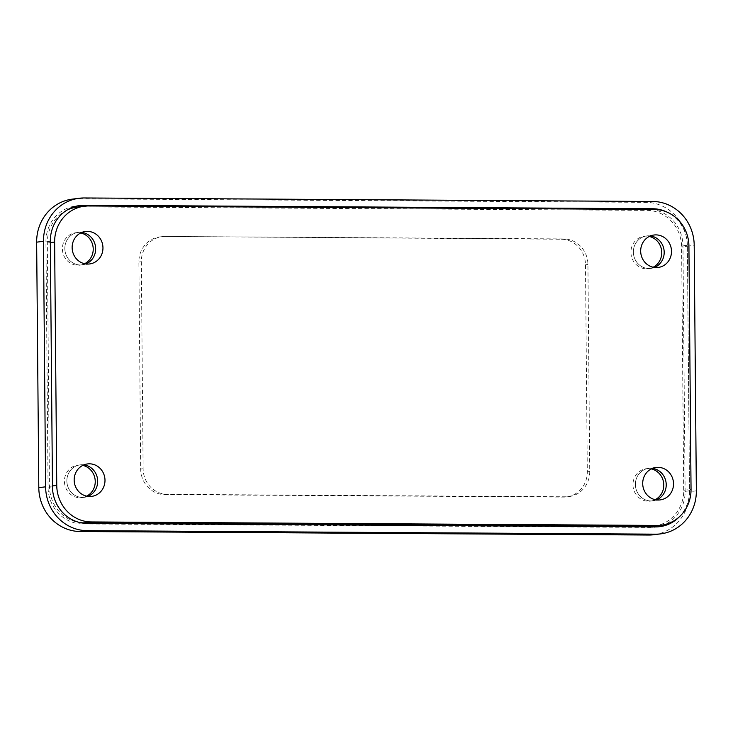 <?xml version="1.0" encoding="UTF-8"?>
<svg xmlns="http://www.w3.org/2000/svg" width="733" height="733" viewBox="0 0 733 733"><rect width="100%" height="100%" fill="white"/><g stroke="black" fill="none" stroke-linecap="round" stroke-linejoin="round"><path stroke-width="0.55" stroke-dasharray="3.67 2.75" d="M80.007 205.487L75.627 206.037A36.357 34.213 -97.2 0 0 45.932 241.899L48.076 487.408A36.357 34.213 -97.2 0 0 82.646 523.939L87.035 523.389M75.627 206.037A36.357 34.213 -97.2 0 1 77.826 205.836M651.188 209.436A36.357 34.213 -97.2 0 1 682.973 245.83L685.117 491.348A36.357 34.213 -97.2 0 1 664.712 524.571M679.088 517.049A36.357 34.213 82.8 0 0 689.496 490.798L687.362 245.28A36.357 34.213 82.8 0 0 666.993 212.094M657.611 526.853A36.357 34.213 -97.2 0 1 655.43 527.201A36.357 34.213 -97.2 0 1 651.179 527.458L82.646 523.939M91.634 496.388L84.322 497.313A16.355 15.393 82.8 0 1 82.417 497.432A16.355 15.393 82.8 0 1 66.895 482.002A16.355 15.393 82.8 0 1 80.218 464.859A16.355 15.393 82.8 0 1 82.133 464.74A16.355 15.393 82.8 0 1 83.928 464.869A16.355 15.393 82.8 0 0 80.218 464.859A16.355 15.393 82.8 0 0 66.859 480.995A16.355 15.393 82.8 0 0 84.322 497.313A16.355 15.393 82.8 0 0 87.914 496.378A16.355 15.393 82.8 0 1 84.322 497.313L81.885 497.625A16.355 15.393 -97.2 0 1 64.422 481.297A16.355 15.393 -97.2 0 1 77.78 465.162A16.355 15.393 -97.2 0 1 82.765 465.4M658.142 267.463L650.831 268.388A16.355 15.393 82.8 0 1 648.925 268.507A16.355 15.393 82.8 0 1 633.404 253.077A16.355 15.393 82.8 0 1 646.726 235.934A16.355 15.393 82.8 0 1 648.641 235.815A16.355 15.393 82.8 0 1 650.446 235.944A16.355 15.393 82.8 0 0 646.726 235.934A16.355 15.393 82.8 0 0 633.367 252.06A16.355 15.393 82.8 0 0 650.831 268.388A16.355 15.393 82.8 0 0 654.432 267.453A16.355 15.393 82.8 0 1 650.831 268.388L648.393 268.699A16.355 15.393 -97.2 0 1 630.93 252.372A16.355 15.393 -97.2 0 1 644.289 236.237A16.355 15.393 -97.2 0 1 649.273 236.466M165.072 236.457A25.444 23.951 82.8 0 0 162.103 236.64A25.444 23.951 82.8 0 0 141.313 261.736L143.127 468.754A25.444 23.951 82.8 0 0 167.316 494.326L565.977 496.791A25.444 23.951 82.8 0 0 568.955 496.608A25.444 23.951 82.8 0 0 589.735 471.511L587.93 264.494A25.444 23.951 82.8 0 0 563.732 238.921L165.072 236.457L561.295 239.233A25.444 23.951 -97.2 0 1 585.493 264.805L587.298 471.823A25.444 23.951 -97.2 0 1 566.517 496.919A25.444 23.951 -97.2 0 1 563.549 497.093L164.879 494.628A25.444 23.951 -97.2 0 1 140.69 469.056L138.885 262.038A25.444 23.951 -97.2 0 1 159.666 236.942A25.444 23.951 -97.2 0 1 162.634 236.768M660.167 499.906L652.865 500.831A16.355 15.393 82.8 0 1 650.95 500.951A16.355 15.393 82.8 0 1 635.438 485.521A16.355 15.393 82.8 0 1 648.76 468.369A16.355 15.393 82.8 0 1 650.666 468.259A16.355 15.393 82.8 0 1 652.471 468.378A16.355 15.393 82.8 0 0 648.76 468.369A16.355 15.393 82.8 0 0 635.392 484.504A16.355 15.393 82.8 0 0 652.865 500.831A16.355 15.393 82.8 0 0 656.456 499.897A16.355 15.393 82.8 0 1 652.865 500.831L650.428 501.143A16.355 15.393 -97.2 0 1 632.964 484.815A16.355 15.393 -97.2 0 1 646.323 468.68A16.355 15.393 -97.2 0 1 651.298 468.909M89.6 263.953L82.298 264.87A16.355 15.393 82.8 0 1 80.383 264.989A16.355 15.393 82.8 0 1 64.87 249.568A16.355 15.393 82.8 0 1 78.193 232.416A16.355 15.393 82.8 0 1 80.099 232.297A16.355 15.393 82.8 0 1 81.904 232.425A16.355 15.393 82.8 0 0 78.193 232.416A16.355 15.393 82.8 0 0 64.834 248.551A16.355 15.393 82.8 0 0 82.298 264.87A16.355 15.393 82.8 0 0 85.889 263.944A16.355 15.393 82.8 0 1 82.298 264.87L79.86 265.181A16.355 15.393 -97.2 0 1 62.397 248.854A16.355 15.393 -97.2 0 1 75.756 232.718A16.355 15.393 -97.2 0 1 80.731 232.957M86.65 496.159A16.355 15.393 -97.2 0 1 81.885 497.625M653.9 534.724A43.623 41.057 82.8 0 0 689.524 491.706L687.389 246.187A43.623 41.057 82.8 0 0 645.91 202.345L77.368 198.835A43.623 41.057 82.8 0 0 72.274 199.138M653.158 267.233A16.355 15.393 -97.2 0 1 648.393 268.699M655.192 499.677A16.355 15.393 -97.2 0 1 650.428 501.143M84.625 263.715A16.355 15.393 -97.2 0 1 79.86 265.181M66.96 210.124A36.357 34.213 -97.2 0 0 47.315 242.989L49.441 486.327A36.357 34.213 -97.2 0 0 80.154 522.611M654.047 526.111A36.357 34.213 -97.2 0 0 683.733 490.258L681.608 246.911A36.357 34.213 -97.2 0 0 647.047 210.38L81.244 206.889A36.357 34.213 -97.2 0 0 77.002 207.137M45.932 241.899L50.32 241.34M52.464 486.859L48.076 487.408M687.362 245.28L682.973 245.83M685.117 491.348L689.496 490.798M655.568 526.908L651.179 527.458M77.368 198.835L84.194 197.965M652.727 201.483L645.91 202.345M696.35 490.835L689.524 491.706M687.389 246.187L694.206 245.326M138.885 262.038L141.313 261.736M143.127 468.754L140.69 469.056M561.295 239.233L563.732 238.921M587.93 264.494L585.493 264.805M587.298 471.823L589.735 471.511M565.977 496.791L563.549 497.093M164.879 494.628L167.316 494.326M52.455 485.952L49.441 486.327M47.315 242.989L50.33 242.614M688.919 245.995L681.608 246.911M683.733 490.258L691.045 489.332M647.047 210.38L654.358 209.464M88.556 205.964L81.244 206.889M659.81 526.651L655.43 527.201M87.529 463.934L77.78 465.162M654.038 235.009L644.289 236.237M162.103 236.64L159.666 236.942M568.955 496.608L566.517 496.919M656.062 467.452L646.323 468.68M85.495 231.491L75.756 232.718"/><path stroke-width="1.1" d="M679.088 517.049A36.357 34.213 82.8 0 1 659.81 526.651A36.357 34.213 82.8 0 1 655.568 526.908L87.035 523.389A36.357 34.213 82.8 0 1 52.464 486.859L50.32 241.34A36.357 34.213 82.8 0 1 80.007 205.487A36.357 34.213 82.8 0 1 84.258 205.231L652.791 208.749A36.357 34.213 82.8 0 1 666.993 212.094M77.826 205.836A36.357 34.213 -97.2 0 1 79.87 205.79L648.403 209.299A36.357 34.213 -97.2 0 1 651.188 209.436M664.712 524.571A36.357 34.213 -97.2 0 1 657.611 526.853M97.681 481.178A16.355 15.393 82.8 0 0 83.928 464.869A16.355 15.393 82.8 0 1 97.681 481.178A16.355 15.393 82.8 0 1 87.914 496.378A16.355 15.393 82.8 0 0 97.681 481.178M664.19 252.253A16.355 15.393 82.8 0 0 650.446 235.944A16.355 15.393 82.8 0 1 664.19 252.253A16.355 15.393 82.8 0 1 654.432 267.453A16.355 15.393 82.8 0 0 664.19 252.253M666.224 484.696A16.355 15.393 82.8 0 0 652.471 468.378A16.355 15.393 82.8 0 1 666.224 484.696A16.355 15.393 82.8 0 1 656.456 499.897A16.355 15.393 82.8 0 0 666.224 484.696M95.657 248.744A16.355 15.393 82.8 0 0 81.904 232.425A16.355 15.393 82.8 0 1 95.657 248.744A16.355 15.393 82.8 0 1 85.889 263.944A16.355 15.393 82.8 0 0 95.657 248.744M82.765 465.4A16.355 15.393 -97.2 0 1 95.244 481.489A16.355 15.393 -97.2 0 1 86.65 496.159M79.1 198.276L72.274 199.138A43.623 41.057 82.8 0 0 36.65 242.165L38.794 487.674A43.623 41.057 82.8 0 0 80.273 531.517L648.806 535.035A43.623 41.057 82.8 0 0 653.9 534.724L660.726 533.862A43.623 41.057 -97.2 0 1 655.632 534.165L87.09 530.655A43.623 41.057 -97.2 0 1 45.611 486.813L43.476 241.294A43.623 41.057 -97.2 0 1 79.1 198.276A43.623 41.057 -97.2 0 1 84.194 197.965L652.727 201.483A43.623 41.057 -97.2 0 1 694.206 245.326L696.35 490.835A43.623 41.057 -97.2 0 1 660.726 533.862M649.273 236.466A16.355 15.393 -97.2 0 1 661.752 252.564A16.355 15.393 -97.2 0 1 653.158 267.233M651.298 468.909A16.355 15.393 -97.2 0 1 663.786 485.008A16.355 15.393 -97.2 0 1 655.192 499.677M80.731 232.957A16.355 15.393 -97.2 0 1 93.219 249.046A16.355 15.393 -97.2 0 1 84.625 263.715M54.627 242.064L56.753 485.411A36.357 34.213 82.8 0 0 91.313 521.942L657.116 525.433A36.357 34.213 82.8 0 0 661.358 525.185A36.357 34.213 82.8 0 0 691.045 489.332L688.919 245.995A36.357 34.213 82.8 0 0 654.358 209.464L88.556 205.964A36.357 34.213 82.8 0 0 84.313 206.211A36.357 34.213 82.8 0 0 54.627 242.064L50.33 242.614M102.959 247.818A16.355 15.393 -97.2 0 1 89.6 263.953A16.355 15.393 -97.2 0 1 87.694 264.063A16.355 15.393 -97.2 0 1 72.136 247.626A16.355 15.393 -97.2 0 1 85.495 231.491A16.355 15.393 -97.2 0 1 87.41 231.381A16.355 15.393 -97.2 0 1 102.959 247.818M104.993 480.262A16.355 15.393 -97.2 0 1 91.634 496.388A16.355 15.393 -97.2 0 1 89.719 496.507A16.355 15.393 -97.2 0 1 74.17 480.069A16.355 15.393 -97.2 0 1 87.529 463.934A16.355 15.393 -97.2 0 1 89.435 463.815A16.355 15.393 -97.2 0 1 104.993 480.262M671.501 251.327A16.355 15.393 -97.2 0 1 658.142 267.463A16.355 15.393 -97.2 0 1 656.227 267.582A16.355 15.393 -97.2 0 1 640.679 251.144A16.355 15.393 -97.2 0 1 654.038 235.009A16.355 15.393 -97.2 0 1 655.943 234.89A16.355 15.393 -97.2 0 1 671.501 251.327M673.526 483.771A16.355 15.393 -97.2 0 1 660.167 499.906A16.355 15.393 -97.2 0 1 658.261 500.025A16.355 15.393 -97.2 0 1 642.704 483.578A16.355 15.393 -97.2 0 1 656.062 467.452A16.355 15.393 -97.2 0 1 657.977 467.333A16.355 15.393 -97.2 0 1 673.526 483.771M80.154 522.611A36.357 34.213 -97.2 0 0 84.002 522.858L649.805 526.358A36.357 34.213 -97.2 0 0 654.047 526.111L661.358 525.185M66.96 210.124A36.357 34.213 -97.2 0 1 77.002 207.137L84.313 206.211M84.258 205.231L79.87 205.79M648.403 209.299L652.791 208.749M43.476 241.294L36.65 242.165M38.794 487.674L45.611 486.813M87.09 530.655L80.273 531.517M648.806 535.035L655.632 534.165M56.753 485.411L52.455 485.952M84.002 522.858L91.313 521.942M657.116 525.433L649.805 526.358"/></g></svg>
